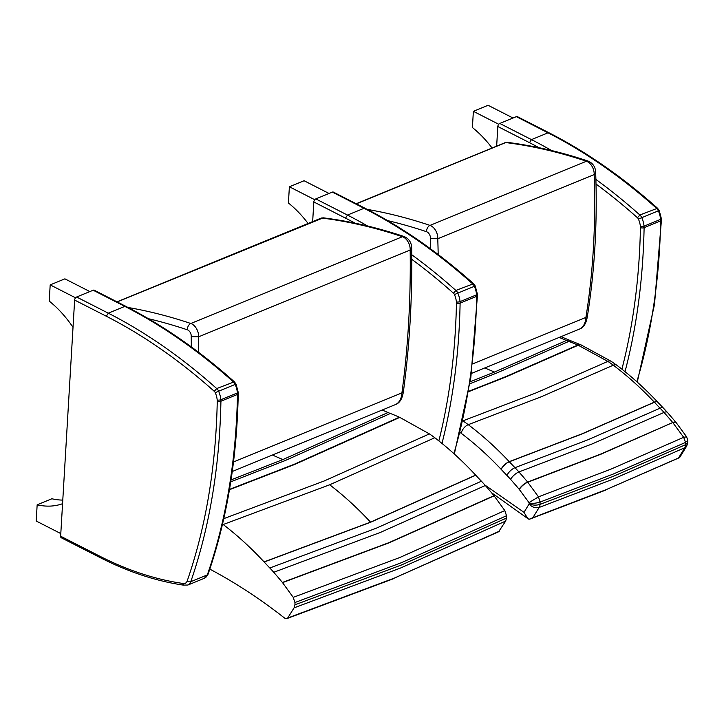 <?xml version="1.0" encoding="UTF-8"?>
<svg xmlns="http://www.w3.org/2000/svg" width="724" height="724" viewBox="0 0 724 724"><rect width="100%" height="100%" fill="white"/><g stroke="black" fill="none" stroke-linecap="round" stroke-linejoin="round"><path stroke-width="1.09" d="M469.93 383.729L496.854 372.969L568.793 341.42A255.065 163.914 67.6 0 1 577.806 345.049A103.813 66.689 67.5 0 1 578.223 345.23L607.861 361.403A103.84 66.717 67.5 0 1 613.282 365.195C627.5 375.892 641.174 388.209 654.315 402.155L654.415 402.254A494.193 317.718 -112.3 0 0 660.071 408.182A103.885 66.744 67.5 0 1 664.026 412.436A437.079 280.939 67.7 0 1 672.741 422.535L600.848 454.256L527.769 482.22A7.792 2.679 139.8 0 0 519.316 489.46L529.009 502.61A1.195 0.769 67.7 0 1 529.144 502.999A10.245 6.588 67.7 0 1 529.144 503.786A1.195 0.769 67.7 0 1 529.072 504.058L523.995 512.33L527.687 518.493L529.081 519.307L532.837 517.714L539.145 507.452A8.987 5.81 -110 0 0 540.05 504.375A18.028 11.62 -111.1 0 0 540.059 502.067L538.484 496.854L527.633 482.048A437.079 280.957 -112.3 0 0 518.918 471.948A103.885 66.807 -112.1 0 0 514.981 467.686A494.193 317.601 67.7 0 1 509.316 461.767L509.225 461.659C496.103 447.713 482.446 435.377 468.247 424.671A103.84 66.78 -112.1 0 0 463.043 421.006M529.009 502.61L538.466 496.863L611.59 468.871L683.664 437.314L686.614 436.798L675.999 422.391A7.792 2.67 -40.1 0 1 676.062 422.472M676.144 422.554A7.792 2.679 -40.2 0 0 672.886 422.698L683.673 437.305L685.538 442.409L613.309 474.03L540.068 502.067C536.041 503.325 532.402 503.632 529.144 502.999M529.144 503.786C532.592 505.343 536.231 505.542 540.05 504.375L613.337 476.32L685.592 444.69A8.987 5.738 65.4 0 1 684.823 447.704L678.524 457.966L679.619 457.595L686.651 446.147L684.823 447.704L612.495 479.369L539.145 507.452C535.543 508.375 532.185 507.243 529.072 504.058M559.163 337.429L566.439 340.488L494.492 372.046L470.229 381.765M569.67 340.334A7.792 5.032 -67.6 0 0 569.598 340.307A7.792 5.032 -67.6 0 0 566.439 340.488A103.794 66.753 -112.1 0 0 568.793 341.42A7.792 5.131 -69.6 0 1 571.879 341.203L581.01 344.886A7.792 4.978 -66.4 0 0 577.806 345.049L505.859 376.607L468.7 391.313M468.636 391.675L506.275 376.788L578.223 345.23A7.792 4.959 -66.1 0 1 581.435 345.077L581.435 345.077A7.792 4.959 -66.1 0 1 581.508 345.104M581.227 344.986A7.792 4.978 -66.4 0 0 581.01 344.886L611.291 361.376A7.792 4.371 -57 0 0 607.861 361.403L535.896 392.96L462.853 420.879M460.147 432.527A96.057 61.739 67.7 0 1 461.179 433.287A7.792 4.054 127 0 1 468.247 424.671L541.308 396.752L613.282 365.195A7.792 4.054 -53 0 1 616.739 365.186A7.792 4.054 -53 0 1 616.776 365.222M611.346 361.403A7.792 4.371 -57 0 0 611.291 361.376L616.739 365.186C630.939 375.892 644.577 388.191 657.654 402.082A7.792 3.05 -43.3 0 0 654.315 402.155L582.295 433.712L509.225 461.659A7.792 3.05 136.7 0 0 501.108 469.297L501.207 469.405A501.976 322.66 -112.3 0 0 506.954 475.424A96.102 61.775 67.7 0 1 510.61 479.369A429.296 275.944 67.7 0 1 519.171 489.279A111.704 71.803 -112.3 0 0 519.316 489.46M501.207 469.405A7.792 3.059 136.7 0 1 509.316 461.767L582.395 433.812L654.415 402.254A7.792 3.059 -43.3 0 1 657.754 402.191A7.792 3.059 -43.3 0 1 657.763 402.2L663.428 408.128A7.792 3.149 -44.1 0 1 663.437 408.137M510.61 479.369A7.792 2.842 138.5 0 1 518.918 471.948L591.997 443.993L664.026 412.436A7.792 2.842 -41.5 0 1 667.32 412.327L663.428 408.128A7.792 3.149 -44.1 0 0 660.071 408.182L588.051 439.73L514.981 467.686A7.792 3.149 135.9 0 0 506.954 475.424M667.32 412.327L675.999 422.391A7.792 2.67 -40.1 0 0 672.741 422.535L600.703 454.084L527.633 482.048A7.792 2.67 139.9 0 0 519.171 489.279M678.524 457.966L606.196 489.623L532.837 517.714M606.196 489.623L679.619 457.595M687.8 442.328L685.601 444.681A18.028 11.548 66.5 0 0 685.538 442.409L687.773 440.355L686.614 436.798M438.174 254.513A675.601 434.264 -112.3 0 0 437.767 238.73A10.38 6.679 -112.3 0 0 430.02 225.399A5.195 3.475 108.5 0 0 426.563 231.716A5.195 3.339 67.7 0 1 430.418 238.612L437.767 238.73L594.16 174.593A675.601 434.264 67.7 0 1 585.915 317.429L472.691 363.873M356.181 203.734L505.162 142.637A2.597 1.665 67.7 0 1 505.75 142.565L507.298 142.366C534.013 145.741 561.01 151.995 588.286 161.144A5.195 3.475 -71.5 0 0 586.413 161.253L430.02 225.399A727.231 467.451 -112.3 0 0 367.231 209.381M579.182 329.221C583.662 327.737 586.422 323.266 587.445 315.8L585.915 317.429A20.77 13.349 67.7 0 1 579.182 329.221L471.442 373.412M587.436 315.926C594.703 270.559 597.454 222.92 595.689 173.018L594.16 174.593A10.38 6.679 67.7 0 0 586.413 161.253A727.231 467.451 67.7 0 0 505.75 142.565L356.371 203.824M382.182 410.019L388.01 412.526A103.731 66.671 -112.3 0 0 390.372 413.476A254.902 163.85 67.7 0 1 399.377 417.214A103.74 66.68 67.7 0 1 399.793 417.395L429.395 433.893A103.794 66.717 67.7 0 1 434.789 437.739C448.961 448.59 462.591 461.052 475.668 475.125L475.759 475.225A494.148 317.637 -112.3 0 0 481.397 481.207A103.885 66.78 67.7 0 1 485.324 485.505A437.133 280.984 67.7 0 1 494.003 495.687L504.818 510.574L506.519 515.75A18.064 11.611 67.7 0 1 506.529 518.04L505.669 521.072L498.619 531.769M209.797 569.118C235.3 582.621 260.35 599.029 284.957 618.35L286.84 618.622L287.69 618.015L294.08 607.852L294.94 604.821A18.064 11.611 -112.3 0 0 294.921 602.522L293.229 597.354L282.405 582.467A437.133 280.984 -112.3 0 0 273.735 572.286A103.885 66.78 -112.3 0 0 269.808 567.987A494.148 317.637 67.7 0 1 264.169 562.005L264.07 561.905C250.993 547.833 237.372 535.371 223.2 524.52A103.794 66.717 -112.3 0 0 222.549 524.022M223.2 524.52L329.673 484.781L434.789 437.739M475.668 475.125L370.534 522.14L264.07 561.905M429.395 433.893L324.28 480.935L223.779 518.646M229.454 489.714L294.686 464.446L399.793 417.395M399.377 417.214L294.27 464.256L229.517 489.352M230.739 481.849L285.265 460.518L390.372 413.476M388.01 412.526L282.903 459.568L231.037 479.903M287.69 618.015L394.127 578.186L499.289 531.235M264.169 562.005L370.634 522.239L475.759 475.225M481.397 481.207L376.263 528.212L269.808 567.987M273.735 572.286L380.191 532.511L485.324 485.505M494.003 495.687L388.86 542.683L282.405 582.467M282.55 582.63L389.005 542.846L494.139 495.849M293.229 597.354L399.675 557.561L504.818 510.574M294.08 607.852L400.517 568.041L505.669 521.072M294.921 602.522L401.368 562.72L506.519 515.75M294.94 604.821L401.386 565.01L506.529 518.04M191.227 336.66L198.575 336.832A10.38 6.679 -112.3 0 0 190.828 323.492A5.195 3.475 108.5 0 0 187.371 329.818A5.195 3.339 67.7 0 1 191.227 336.66A883.542 567.933 67.7 0 1 191.326 346.896M116.989 301.836L321.175 218.096A2.597 1.665 67.7 0 1 321.755 218.024A727.231 467.451 67.7 0 1 402.417 236.712A10.38 6.679 67.7 0 1 410.164 250.052L198.575 336.832A888.737 571.263 -112.3 0 1 198.675 352.371M403.44 391.376C409.621 345.466 412.372 297.836 411.694 248.486L410.164 250.052A888.737 571.263 67.7 0 1 401.92 392.897A20.77 13.349 67.7 0 1 395.186 404.689C399.666 403.205 402.417 398.734 403.449 391.277L401.92 392.897L233.499 461.966M117.179 301.926L323.302 217.833C350.027 221.2 377.023 227.463 404.291 236.603A5.195 3.475 -71.5 0 0 402.417 236.712L190.828 323.492A727.231 467.451 -112.3 0 0 128.039 307.474M551.579 150.538A561.724 361.068 -112.3 0 0 531.47 139.614L499.786 123.451L516.348 116.655L548.032 132.827L549.073 132.818C586.359 151.868 622.522 177.009 657.546 208.24L639.88 215.001L637.455 217.752A2.597 1.665 67.7 0 1 638.441 219.11L641.799 217.653A5.195 3.339 -112.3 0 0 639.88 215.001A561.724 361.068 -112.3 0 0 595.888 179.407M499.786 123.451A2.597 1.593 117 0 0 497.813 126.51L529.497 142.673A559.127 359.403 67.7 0 1 539.072 147.714M549.073 132.818L517.398 116.645A2.597 1.593 117 0 0 516.348 116.655M496.655 146.121L497.813 126.51M513.035 118.012L488.085 105.279L473.369 111.315L472.41 127.542A95.867 61.621 67.7 0 1 492.076 147.995M498.736 124.266L473.369 111.315M367.602 226.006A561.724 361.068 -112.3 0 0 347.484 215.073L315.8 198.91L332.361 192.113L364.036 208.286L365.086 208.277C402.372 227.327 438.527 252.468 473.55 283.699L455.894 290.46L453.459 293.211A2.597 1.665 67.7 0 1 454.455 294.568L457.812 293.111A5.195 3.339 -112.3 0 0 455.894 290.46A561.724 361.068 -112.3 0 0 411.766 254.767M315.8 198.91A2.597 1.593 117 0 0 313.827 201.969L345.502 218.132A559.127 359.403 67.7 0 1 355.095 223.173M365.086 208.277L333.402 192.104A2.597 1.593 117 0 0 332.361 192.113M312.659 221.58L313.827 201.969M329.049 193.471L304.098 180.738L289.383 186.774L288.414 203.001A95.867 61.621 67.7 0 1 308.089 223.463M314.75 199.724L289.383 186.774M215.263 392.661A16.806 10.806 67.7 0 1 217.209 400.028A2.597 0.842 -5.7 0 0 220.856 399.711A19.403 12.471 -112.3 0 0 218.621 391.204L235.182 384.417A5.195 3.339 67.7 0 0 233.255 381.774A561.724 361.068 67.7 0 0 124.845 306.388L108.292 313.175L76.608 297.012L93.17 290.215L124.845 306.388L125.895 306.379C163.181 325.42 199.335 350.561 234.359 381.801L216.702 388.562L214.268 391.313A2.597 1.665 67.7 0 1 215.263 392.661L218.621 391.204A5.195 3.339 -112.3 0 0 216.702 388.562A561.724 361.068 -112.3 0 0 108.292 313.175L106.31 316.234A559.127 359.403 67.7 0 1 214.268 391.313M76.608 297.012A2.597 1.593 117 0 0 74.635 300.062L106.31 316.234M217.209 400.028A7.792 5.005 67.7 0 1 217.254 401.168A620.45 398.815 67.7 0 1 187.226 580.883A7.792 5.005 67.7 0 1 182.348 583.363L183.688 585.164C156.103 581.11 128.302 571.951 100.292 557.67A2.597 1.593 -63 0 1 99.631 556.113L60.644 536.212A2.597 1.593 117 0 0 61.305 537.778L100.292 557.67M125.895 306.379L94.21 290.206A2.597 1.593 117 0 0 93.17 290.215M60.644 536.212L74.635 300.062M89.857 291.573L64.907 278.84L50.191 284.876L49.223 301.103A95.867 61.621 67.7 0 1 73.015 327.32M75.558 297.826L50.191 284.876M60.807 533.588L36.2 521.027L37.159 504.809L51.884 498.764A95.867 61.621 -112.3 0 0 62.789 500.094M37.159 504.809A95.867 61.621 -112.3 0 0 62.572 503.696M523.995 512.33L484.926 485.053M461.179 433.287C475.007 443.712 488.32 455.722 501.108 469.297M484.781 367.937A956.286 614.685 -112.3 0 0 494.492 372.046M560.991 336.678L571.879 341.203A7.792 5.131 -69.6 0 1 571.942 341.221M430.418 238.612A670.406 430.925 67.7 0 1 430.726 248.947M385.847 220.187A722.036 464.111 67.7 0 1 426.563 231.716M329.673 484.781C343.846 495.623 357.466 508.076 370.534 522.14M272.441 455.025A956.386 614.748 -112.3 0 0 282.903 459.568M394.127 578.186L498.637 531.76M146.655 318.288A722.036 464.111 67.7 0 1 187.371 329.818M638.441 219.11A16.806 10.806 67.7 0 1 640.387 226.476A2.597 0.842 -5.7 0 0 644.043 226.16A19.403 12.471 -112.3 0 0 641.799 217.653L658.36 210.856A5.195 3.339 67.7 0 0 656.442 208.213A561.724 361.068 67.7 0 0 548.032 132.827L531.47 139.614L529.497 142.673M596.006 184.032A559.127 359.403 67.7 0 1 637.455 217.752M640.387 226.476A7.792 5.005 67.7 0 1 640.432 227.617A2.597 1.113 1.1 0 0 644.107 227.671A10.38 6.679 -112.3 0 0 644.043 226.16L660.596 219.363A10.38 6.679 67.7 0 1 660.659 220.883L644.107 227.671A623.047 400.49 -112.3 0 1 625.02 371.665M640.432 227.617A620.45 398.815 67.7 0 1 621.907 369.168M657.528 208.222L659.229 210.53L658.36 210.856A19.403 12.471 67.7 0 1 660.596 219.363A2.597 0.842 174.3 0 0 661.365 218.666L661.428 220.114A2.597 1.113 -178.9 0 1 660.659 220.883A623.047 400.49 67.7 0 1 636.839 381.738M454.455 294.568A16.806 10.806 67.7 0 1 456.401 301.935A2.597 0.842 -5.7 0 0 460.048 301.618A19.403 12.471 -112.3 0 0 457.812 293.111L474.374 286.315A5.195 3.339 67.7 0 0 472.446 283.672A561.724 361.068 67.7 0 0 364.036 208.286L347.484 215.073L345.502 218.132M411.793 259.328A559.127 359.403 67.7 0 1 453.459 293.211M456.401 301.935A7.792 5.005 67.7 0 1 456.446 303.075A2.597 1.113 1.1 0 0 460.111 303.13A10.38 6.679 -112.3 0 0 460.048 301.618L476.609 294.822A10.38 6.679 67.7 0 1 476.673 296.342L460.111 303.13A623.047 400.49 -112.3 0 1 441.984 443.423M456.446 303.075A620.45 398.815 67.7 0 1 438.862 440.907M473.532 283.681L475.243 285.989L474.374 286.315A19.403 12.471 67.7 0 1 476.609 294.822A2.597 0.842 174.3 0 0 477.378 294.125L477.442 295.573A2.597 1.113 -178.9 0 1 476.673 296.342A623.047 400.49 67.7 0 1 453.903 453.64M217.254 401.168A2.597 1.113 1.1 0 0 220.92 401.232A10.38 6.679 -112.3 0 0 220.856 399.711L237.418 392.924A10.38 6.679 67.7 0 1 237.481 394.444L220.92 401.232A623.047 400.49 -112.3 0 1 190.765 581.698A2.597 1.611 19.1 0 1 187.226 580.883M187.887 585.028A10.38 6.679 -112.3 0 0 190.765 581.698L207.326 574.91A10.38 6.679 67.7 0 1 204.449 578.241L187.887 585.028L183.471 585.11M182.348 583.363A421.44 270.903 67.7 0 1 99.631 556.113M234.341 381.783L236.051 384.091L235.182 384.417A19.403 12.471 67.7 0 1 237.418 392.924A2.597 0.842 174.3 0 0 238.187 392.227L238.25 393.675A2.597 1.113 -178.9 0 1 237.481 394.444A623.047 400.49 67.7 0 1 207.326 574.91A2.597 1.611 -160.9 0 0 208.078 574.186L204.449 578.241M491.524 492.727L527.687 518.493M605.427 490.211L530.131 518.99M686.732 446.002L687.791 442.418M687.8 442.355L687.773 440.355M505.171 142.637L507.298 142.366M595.689 173.117C595.689 167.416 593.227 163.425 588.286 161.144M286.84 618.622L393.385 578.748M395.186 404.689L232.25 471.505M321.175 218.096L323.302 217.833M411.694 248.558C411.694 242.866 409.223 238.884 404.291 236.603M661.428 220.114L654.505 304.433L637.256 382.118M659.229 210.53L661.365 218.666M477.442 295.573L470.799 377.937L454.328 454.029M475.243 285.989L477.378 294.125M238.25 393.675C236.893 459.677 226.838 519.841 208.078 574.186M236.051 384.091L238.187 392.227"/></g></svg>
